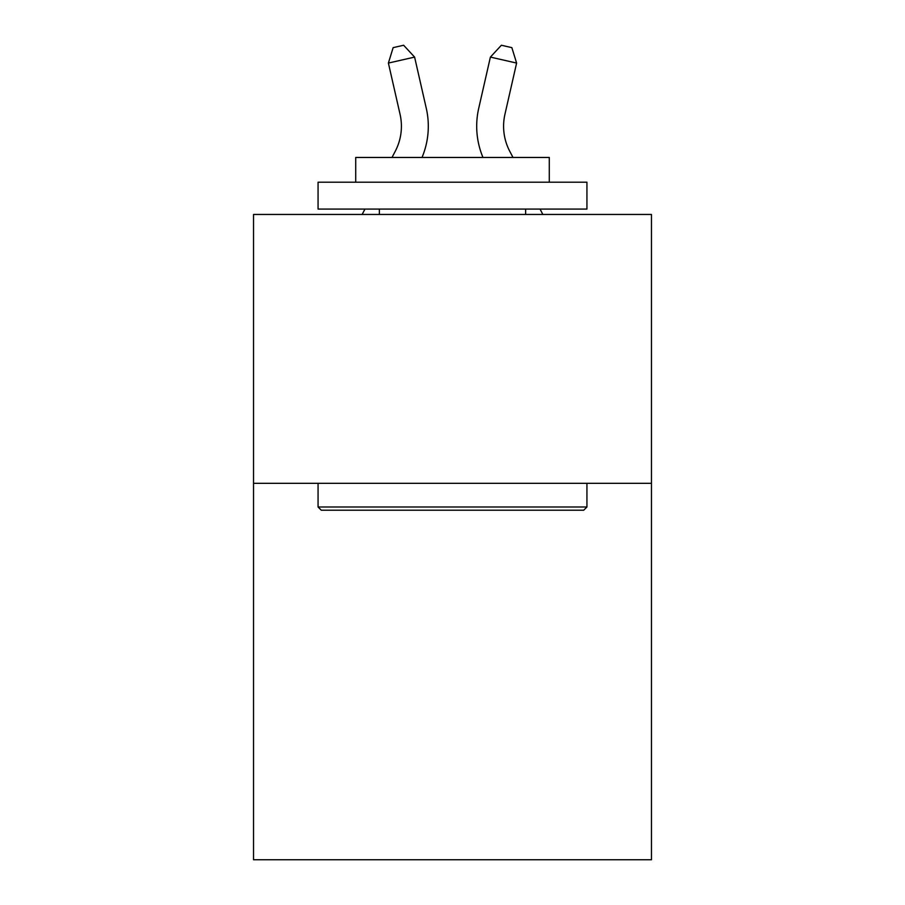 <?xml version="1.0" encoding="UTF-8"?>
<svg xmlns="http://www.w3.org/2000/svg" width="905" height="905" viewBox="0 0 905 905"><rect width="100%" height="100%" fill="white"/><g stroke="black" fill="none" stroke-linecap="round" stroke-linejoin="round"><path stroke-width="1.36" d="M651.464 483.327L651.464 859.75L253.536 859.75L253.536 214.462L651.464 214.462L651.464 483.327L253.536 483.327M392.012 157.459L395.27 151.226A53.78 53.78 -56.3 0 0 400.067 114.324L388.392 63.067L393.143 47.637L403.63 45.25L414.603 57.094L426.289 108.351A80.658 80.658 134.7 0 1 422.024 157.459M512.988 157.459L509.73 151.226A53.78 53.78 56.3 0 1 504.933 114.324L516.608 63.067L490.397 57.094L478.711 108.351A80.658 80.658 -134.7 0 0 482.976 157.459M321.286 510.216L318.062 506.992L586.938 506.992L583.714 510.216L321.286 510.216M586.938 182.199L586.938 209.078L318.062 209.078L318.062 182.199L586.938 182.199M355.71 182.199L355.71 157.459L549.29 157.459L549.29 182.199M586.938 483.327L586.938 506.992M318.062 483.327L318.062 506.992M525.635 209.078L525.635 214.462M379.365 209.078L379.365 214.462M395.27 151.226A53.78 53.78 -45.3 0 0 400.067 114.324A53.78 53.78 -45.3 0 1 395.27 151.226A53.78 53.78 -45.3 0 0 400.067 114.324A53.78 53.78 -45.3 0 1 395.27 151.226A53.78 53.78 -45.3 0 0 400.067 114.324A53.78 53.78 -45.3 0 1 395.27 151.226A53.78 53.78 -45.3 0 0 400.067 114.324A53.78 53.78 -45.3 0 1 395.27 151.226A53.78 53.78 -45.3 0 0 400.067 114.324A53.78 53.78 -45.3 0 1 395.27 151.226A53.78 53.78 -45.3 0 0 400.067 114.324A53.78 53.78 -45.3 0 1 395.27 151.226A53.78 53.78 -45.3 0 0 400.067 114.324A53.78 53.78 -45.3 0 1 395.27 151.226A53.78 53.78 -45.3 0 0 400.067 114.324A53.78 53.78 -45.3 0 1 395.27 151.226A53.78 53.78 -45.3 0 0 400.067 114.324A53.78 53.78 -45.3 0 1 395.27 151.226A53.78 53.78 -45.3 0 0 400.067 114.324A53.78 53.78 -45.3 0 1 395.27 151.226A53.78 53.78 -45.3 0 0 400.067 114.324A53.78 53.78 -45.3 0 1 395.27 151.226A53.78 53.78 -45.3 0 0 400.067 114.324A53.78 53.78 -45.3 0 1 395.27 151.226A53.78 53.78 -45.3 0 0 400.067 114.324A53.78 53.78 -45.3 0 1 395.27 151.226A53.78 53.78 -45.3 0 0 400.067 114.324A53.78 53.78 -45.3 0 1 395.27 151.226A53.78 53.78 -45.3 0 0 400.067 114.324A53.78 53.78 -45.3 0 1 395.27 151.226A53.78 53.78 -45.3 0 0 400.067 114.324A53.78 53.78 -45.3 0 1 395.27 151.226A53.78 53.78 -45.3 0 0 400.067 114.324A53.78 53.78 -45.3 0 1 395.27 151.226A53.78 53.78 -45.3 0 0 400.067 114.324A53.78 53.78 -45.3 0 1 395.27 151.226A53.78 53.78 -45.3 0 0 400.067 114.324A53.78 53.78 -45.3 0 1 395.27 151.226A53.78 53.78 -45.3 0 0 400.067 114.324A53.78 53.78 -45.3 0 1 395.27 151.226A53.78 53.78 -45.3 0 0 400.067 114.324A53.78 53.78 -45.3 0 1 395.27 151.226A53.78 53.78 -45.3 0 0 400.067 114.324A53.78 53.78 -45.3 0 1 395.27 151.226A53.78 53.78 -45.3 0 0 400.067 114.324A53.78 53.78 -45.3 0 1 395.27 151.226A53.78 53.78 -45.3 0 0 400.067 114.324A53.78 53.78 -45.3 0 1 395.27 151.226A53.78 53.78 -45.3 0 0 400.067 114.324A53.78 53.78 -45.3 0 1 395.27 151.226A53.78 53.78 -45.3 0 0 400.067 114.324A53.78 53.78 -45.3 0 1 395.27 151.226A53.78 53.78 -45.3 0 0 400.067 114.324M414.603 57.094L426.289 108.351L414.603 57.094L426.289 108.351L414.603 57.094L426.289 108.351L414.603 57.094L426.289 108.351L414.603 57.094L426.289 108.351L414.603 57.094L426.289 108.351L414.603 57.094L426.289 108.351L414.603 57.094L426.289 108.351L414.603 57.094L426.289 108.351L414.603 57.094L426.289 108.351L414.603 57.094L426.289 108.351L414.603 57.094L426.289 108.351L414.603 57.094L426.289 108.351L414.603 57.094L426.289 108.351L414.603 57.094L426.289 108.351L414.603 57.094L426.289 108.351L414.603 57.094L426.289 108.351L414.603 57.094L426.289 108.351L414.603 57.094L426.289 108.351L414.603 57.094L426.289 108.351L414.603 57.094L426.289 108.351L414.603 57.094L426.289 108.351L414.603 57.094L426.289 108.351L414.603 57.094L426.289 108.351L414.603 57.094L426.289 108.351L414.603 57.094L426.289 108.351L414.603 57.094L388.392 63.067M509.73 151.226A53.78 53.78 45.3 0 1 504.933 114.324A53.78 53.78 45.3 0 0 509.73 151.226A53.78 53.78 45.3 0 1 504.933 114.324A53.78 53.78 45.3 0 0 509.73 151.226A53.78 53.78 45.3 0 1 504.933 114.324A53.78 53.78 45.3 0 0 509.73 151.226A53.78 53.78 45.3 0 1 504.933 114.324A53.78 53.78 45.3 0 0 509.73 151.226A53.78 53.78 45.3 0 1 504.933 114.324A53.78 53.78 45.3 0 0 509.73 151.226A53.78 53.78 45.3 0 1 504.933 114.324A53.78 53.78 45.3 0 0 509.73 151.226A53.78 53.78 45.3 0 1 504.933 114.324A53.78 53.78 45.3 0 0 509.73 151.226A53.78 53.78 45.3 0 1 504.933 114.324A53.78 53.78 45.3 0 0 509.73 151.226A53.78 53.78 45.3 0 1 504.933 114.324A53.78 53.78 45.3 0 0 509.73 151.226A53.78 53.78 45.3 0 1 504.933 114.324A53.78 53.78 45.3 0 0 509.73 151.226A53.78 53.78 45.3 0 1 504.933 114.324A53.78 53.78 45.3 0 0 509.73 151.226A53.78 53.78 45.3 0 1 504.933 114.324A53.78 53.78 45.3 0 0 509.73 151.226A53.78 53.78 45.3 0 1 504.933 114.324A53.78 53.78 45.3 0 0 509.73 151.226A53.78 53.78 45.3 0 1 504.933 114.324A53.78 53.78 45.3 0 0 509.73 151.226A53.78 53.78 45.3 0 1 504.933 114.324A53.78 53.78 45.3 0 0 509.73 151.226A53.78 53.78 45.3 0 1 504.933 114.324A53.78 53.78 45.3 0 0 509.73 151.226A53.78 53.78 45.3 0 1 504.933 114.324A53.78 53.78 45.3 0 0 509.73 151.226A53.78 53.78 45.3 0 1 504.933 114.324A53.78 53.78 45.3 0 0 509.73 151.226A53.78 53.78 45.3 0 1 504.933 114.324A53.78 53.78 45.3 0 0 509.73 151.226A53.78 53.78 45.3 0 1 504.933 114.324A53.78 53.78 45.3 0 0 509.73 151.226A53.78 53.78 45.3 0 1 504.933 114.324A53.78 53.78 45.3 0 0 509.73 151.226A53.78 53.78 45.3 0 1 504.933 114.324A53.78 53.78 45.3 0 0 509.73 151.226A53.78 53.78 45.3 0 1 504.933 114.324A53.78 53.78 45.3 0 0 509.73 151.226A53.78 53.78 45.3 0 1 504.933 114.324A53.78 53.78 45.3 0 0 509.73 151.226A53.78 53.78 45.3 0 1 504.933 114.324A53.78 53.78 45.3 0 0 509.73 151.226A53.78 53.78 45.3 0 1 504.933 114.324A53.78 53.78 45.3 0 0 509.73 151.226A53.78 53.78 45.3 0 1 504.933 114.324M516.608 63.067L511.857 47.637L501.37 45.25L490.397 57.094L478.711 108.351M362.147 214.462L364.964 209.078M542.853 214.462L540.036 209.078"/></g></svg>
